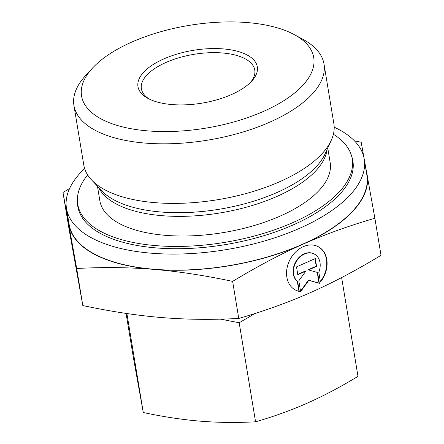 <?xml version="1.0" encoding="UTF-8"?>
<svg xmlns="http://www.w3.org/2000/svg" width="444" height="444" viewBox="0 0 444 444"><rect width="100%" height="100%" fill="white"/><g stroke="black" fill="none" stroke-linecap="round" stroke-linejoin="round"><path stroke-width="0.67" d="M92.463 68.126L85.681 75.491A126.74 56.066 -9.4 0 0 73.932 105.467A126.74 56.066 -9.4 0 0 95.704 130.586A126.74 56.066 -9.4 0 0 240.548 132.728A126.74 56.066 -9.4 0 0 324.003 64.064A126.74 56.066 -9.4 0 0 303.219 39.477L294.428 34.693A117.666 52.053 -9.4 0 0 293.506 34.199A117.666 52.053 -9.4 0 0 188.317 25.524A117.666 52.053 -9.4 0 0 92.463 68.126A117.666 52.053 -9.4 0 0 101.77 119.275A117.666 52.053 -9.4 0 0 262.97 111.633A117.666 52.053 -9.4 0 0 294.428 34.693M73.932 105.467L83.794 165.046A126.74 56.066 -9.4 0 0 91.581 179.937A126.74 56.066 -9.4 0 0 105.572 190.165A126.74 56.066 -9.4 0 0 232.956 196.764A126.74 56.066 -9.4 0 0 331.296 140.254A126.74 56.066 -9.4 0 0 333.866 123.643L324.003 64.064M97.436 186.158L99.839 200.688A116.728 51.637 -9.4 0 0 119.897 223.826A116.728 51.637 -9.4 0 0 253.296 225.796A116.728 51.637 -9.4 0 0 330.164 162.56L327.755 148.024M87.651 174.925A139.105 61.533 -9.4 0 0 77.761 204.345A139.105 61.533 -9.4 0 0 101.665 231.912A139.105 61.533 -9.4 0 0 260.639 234.266A139.105 61.533 -9.4 0 0 352.242 158.908A139.105 61.533 -9.4 0 0 333.4 134.243M77.456 201.648A139.41 61.672 -9.4 0 0 77.817 206.532A139.41 61.672 -9.4 0 0 101.77 234.166A139.41 61.672 -9.4 0 0 261.094 236.519A139.41 61.672 -9.4 0 0 352.891 160.994A139.41 61.672 -9.4 0 0 351.665 156.249M84.626 168.509A150.899 66.755 -9.4 0 0 66.483 208.414L69.142 224.464A150.899 66.755 -9.4 0 0 95.066 254.373A150.899 66.755 -9.4 0 0 267.521 256.926A150.899 66.755 -9.4 0 0 366.888 175.175L364.23 159.119A150.899 66.755 -9.4 0 0 338.3 129.215A150.899 66.755 -9.4 0 0 334.193 127.189M66.483 208.414A150.899 66.755 -9.4 0 0 92.408 238.317A150.899 66.755 -9.4 0 0 264.863 240.87A150.899 66.755 -9.4 0 0 364.23 159.119M250.499 82.406A57.459 25.419 -9.4 0 0 254.767 70.03A57.459 25.419 -9.4 0 0 244.894 58.641A57.459 25.419 -9.4 0 0 179.232 57.67A57.459 25.419 -9.4 0 0 141.397 88.8A57.459 25.419 -9.4 0 0 149.423 99.14M148.363 98.601A60.478 26.757 170.6 0 1 147.885 98.352A60.478 26.757 170.6 0 1 164.058 58.802A60.478 26.757 170.6 0 1 246.914 54.873A60.478 26.757 170.6 0 1 251.698 81.163A60.478 26.757 170.6 0 1 202.425 103.064A60.478 26.757 170.6 0 1 148.363 98.601M69.597 188.511L62.981 192.468L76.679 268.481C103.835 267.055 129.52 267.355 153.741 269.386C177.95 271.356 204.246 275.358 232.634 281.379C257.342 266.411 280.747 254.046 302.841 244.278C324.919 234.443 348.934 225.774 374.88 218.259L361.183 142.247L354.451 140.853M68.448 220.296A151.204 66.889 -9.4 0 0 68.914 224.93A151.204 66.889 -9.4 0 0 94.822 254.484A151.204 66.889 -9.4 0 0 153.741 269.386A151.204 66.889 -9.4 0 0 302.841 244.278A151.204 66.889 -9.4 0 0 367.116 174.708A151.204 66.889 -9.4 0 0 366.195 171.001M374.88 218.259L381.019 255.333C356.304 270.302 332.906 282.667 310.811 292.435C288.728 302.27 264.718 310.939 238.767 318.453C211.616 319.88 185.931 319.58 161.71 317.549C137.501 315.579 111.205 311.577 82.817 305.555L69.12 229.537L62.981 192.468M295.288 289.96A24.492 18.953 117.7 0 0 298.951 291.253L297.319 281.396A16.167 12.51 -62.3 0 1 296.037 261.25A16.167 12.51 -62.3 0 1 313.991 253.857A16.167 12.51 -62.3 0 1 314.158 253.951M299.289 291.431A24.492 18.953 -62.3 0 1 295.454 290.054A24.492 18.953 -62.3 0 1 293.207 254.673A24.492 18.953 -62.3 0 1 318.198 246.659A24.492 18.953 -62.3 0 1 320.446 282.04L318.814 272.189A16.167 12.51 117.7 0 0 315.989 255.139A16.167 12.51 117.7 0 0 314.33 254.035A16.167 12.51 117.7 0 0 296.376 261.427A16.167 12.51 117.7 0 0 297.658 281.574L299.289 291.431L298.951 291.253M297.802 274.686L296.514 266.883L315.273 258.558L316.566 266.361L308.508 269.935L317.577 272.488L319.375 283.322L308.813 280.353L300.61 291.647L298.818 280.813L305.861 271.112L297.802 274.686M297.752 274.381L305.522 270.934L305.861 271.112M300.527 291.125L308.475 280.175L319.031 283.144L317.255 272.394M308.813 280.353L308.475 280.175M319.375 283.322L319.031 283.144M308.508 269.935L308.169 269.758L316.222 266.184L314.985 258.686M316.566 266.361L316.222 266.184M297.658 281.574L297.319 281.396M320.363 281.535A24.492 18.953 117.7 0 0 318.026 246.575M232.634 281.379L238.767 318.453M76.679 268.481L82.817 305.555M341.63 277.561L357.986 376.357C340.576 386.929 323.726 395.832 307.437 403.069C291.142 410.289 273.854 416.533 255.566 421.8C236.441 422.832 217.943 422.616 200.083 421.151C182.223 419.663 163.287 416.783 143.279 412.515L133.416 357.781L126.068 313.403M143.279 412.515L126.895 313.525M255.566 421.8L239.172 322.76L255.089 313.481M220.568 319.147L239.172 322.76M91.581 179.937L101.848 190.842A118.026 52.209 -9.4 0 0 114.879 200.366A118.026 52.209 -9.4 0 0 277.25 192.396A118.026 52.209 -9.4 0 0 325.086 153.89L331.296 140.254M98.618 187.412A116.728 51.637 -9.4 0 0 116.644 204.179A116.728 51.637 -9.4 0 0 277.234 196.298A116.728 51.637 -9.4 0 0 327.039 149.595M77.761 204.345L78.782 210.489M313.991 253.857L314.33 254.035M352.242 158.908L353.258 165.051"/></g></svg>
